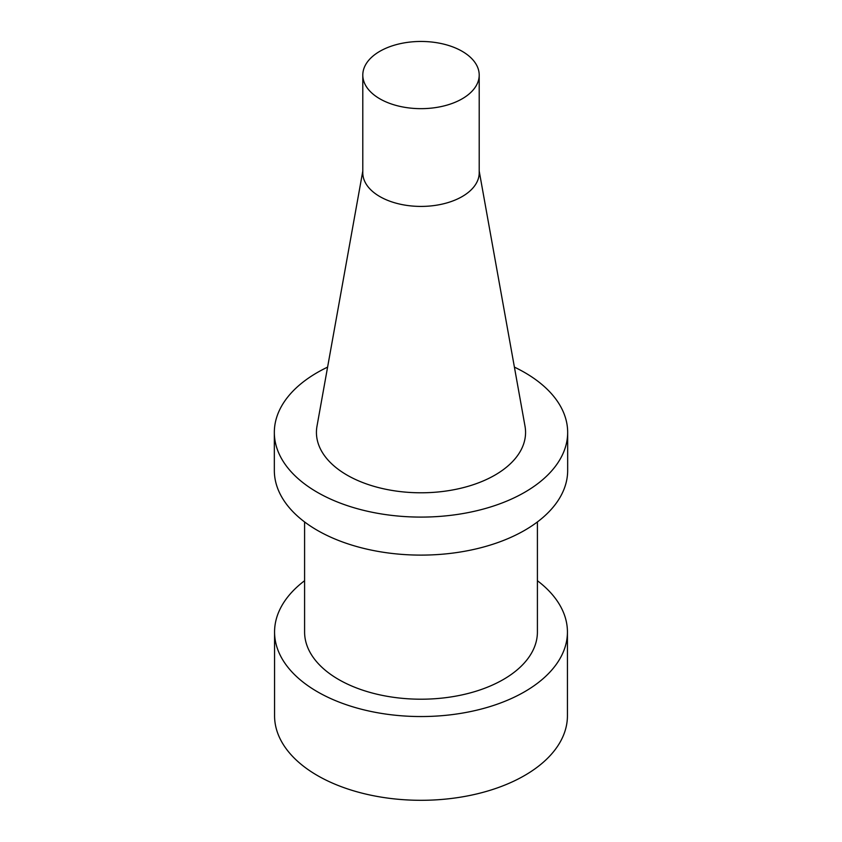 <?xml version="1.0" encoding="UTF-8"?>
<svg xmlns="http://www.w3.org/2000/svg" width="842" height="842" viewBox="0 0 842 842"><rect width="100%" height="100%" fill="white"/><g stroke="black" fill="none" stroke-linecap="round" stroke-linejoin="round"><path stroke-width="1.26" d="M304.593 521.945L304.593 632.005A116.406 67.202 0 0 0 376.458 694.092A116.406 67.202 0 0 0 503.305 679.526A116.406 67.202 0 0 0 537.407 632.005L537.407 521.945M379.847 51.299A58.203 33.606 0 0 0 362.797 75.054A58.203 33.606 0 0 0 398.729 106.103A58.203 33.606 0 0 0 462.153 98.819A58.203 33.606 0 0 0 479.203 75.054A58.203 33.606 0 0 0 443.271 44.016A58.203 33.606 0 0 0 379.847 51.299M362.797 75.054L362.797 172.81A58.203 33.606 0 0 0 398.729 203.859A58.203 33.606 0 0 0 462.153 196.575A58.203 33.606 0 0 0 479.203 172.81L479.203 75.054M479.203 171.073L525.008 426.189A104.566 60.371 180 0 1 494.938 475.109A104.566 60.371 180 0 1 376.048 486.929A104.566 60.371 180 0 1 316.992 426.189L362.797 171.073M327.591 367.133A146.666 84.674 0 0 0 274.334 432.42A146.666 84.674 0 0 0 421 517.093A146.666 84.674 0 0 0 567.666 432.42A146.666 84.674 0 0 0 524.713 372.543A146.666 84.674 0 0 0 514.409 367.133M274.334 432.42L274.334 470.436A146.666 84.674 0 0 0 421 555.11A146.666 84.674 0 0 0 567.666 470.436L567.666 432.42M537.407 580.717A146.434 84.547 180 0 1 567.434 632.005L567.434 715.763A146.434 84.547 180 0 1 477.035 793.869A146.434 84.547 180 0 1 317.455 775.545A146.434 84.547 180 0 1 274.566 715.763L274.566 632.005A146.434 84.547 180 0 1 304.593 580.717M567.434 632.005A146.434 84.547 180 0 1 524.545 691.787A146.434 84.547 180 0 1 364.965 710.111A146.434 84.547 180 0 1 274.566 632.005"/></g></svg>
